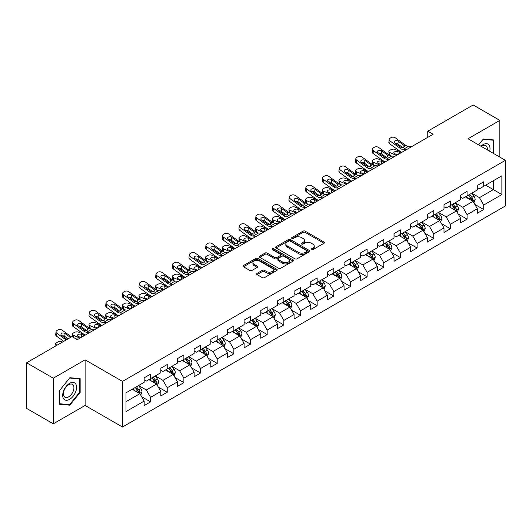 <?xml version="1.0" encoding="UTF-8"?>
<svg xmlns="http://www.w3.org/2000/svg" width="532" height="532" viewBox="0 0 532 532"><rect width="100%" height="100%" fill="white"/><g stroke="black" fill="none" stroke-linecap="round" stroke-linejoin="round"><path stroke-width="0.8" d="M311.413 249.681A1.037 0.599 0 0 0 312.876 249.681L324.015 243.25A1.483 0.858 0 0 0 324.447 242.645A1.483 0.858 0 0 0 324.015 242.04L305.149 231.147A1.483 0.858 0 0 0 303.054 231.147L291.915 237.578A1.037 0.599 0 0 0 291.616 238.004A1.037 0.599 0 0 0 291.915 238.422A1.037 0.599 0 0 0 293.385 238.422L294.828 237.591A4.741 2.74 0 0 1 301.531 237.591L303.107 238.502A4.741 2.74 0 0 1 304.497 240.437A4.741 2.74 0 0 1 303.107 242.373L301.664 243.204A1.037 0.599 0 0 0 301.358 243.629A1.037 0.599 0 0 0 301.664 244.055A1.037 0.599 0 0 0 303.134 244.055L304.57 243.224A4.741 2.74 0 0 1 311.28 243.224L312.849 244.128A4.741 2.74 0 0 1 314.239 246.063A4.741 2.74 0 0 1 312.849 247.998L311.413 248.836A1.037 0.599 0 0 0 311.107 249.255A1.037 0.599 0 0 0 311.413 249.681L311.413 248.836M257.042 273.388A1.483 0.858 0 0 0 256.604 273.993A1.483 0.858 0 0 0 257.042 274.598L262.336 277.651A1.483 0.858 0 0 0 264.431 277.651L276.8 270.515A1.483 0.858 0 0 0 277.232 269.91A1.483 0.858 0 0 0 276.8 269.305L257.934 258.412A1.483 0.858 0 0 0 255.832 258.412L243.47 265.548A1.483 0.858 0 0 0 243.031 266.153A1.483 0.858 0 0 0 243.47 266.758L249.86 270.449A1.483 0.858 0 0 0 251.955 270.449L257.249 267.397A1.483 0.858 0 0 0 257.688 266.791A1.483 0.858 0 0 0 257.249 266.186L254.077 264.357A3.963 2.288 0 0 1 252.919 262.735A3.963 2.288 0 0 1 255.367 260.62A3.963 2.288 0 0 1 259.689 261.119L272.105 268.288A3.963 2.288 0 0 1 273.268 269.91A3.963 2.288 0 0 1 270.821 272.025A3.963 2.288 0 0 1 266.499 271.526L264.431 270.329A1.483 0.858 0 0 0 262.336 270.329L257.042 273.388L257.042 274.598L262.336 271.566L262.336 270.329M85.113 359.832L53.293 378.199L26.6 362.791L26.6 408.41L53.293 423.818L85.113 405.451L122.486 427.03L122.486 381.404L85.113 359.832L85.113 405.451M499.847 157.126L499.847 120.385L468.027 138.759L505.4 160.332L122.486 381.404M499.847 120.385L473.154 104.97L427.768 131.171L427.768 137.336M26.6 362.791L71.98 336.59L77.32 339.669L433.108 134.257L427.768 131.171M294.928 258.831A1.483 0.858 0 0 0 297.029 258.831L309.391 251.696A1.483 0.858 0 0 0 309.83 251.091A1.483 0.858 0 0 0 309.391 250.486L290.525 239.593A1.483 0.858 0 0 0 288.43 239.593L276.061 246.728A1.483 0.858 0 0 0 275.629 247.333A1.483 0.858 0 0 0 276.061 247.939L294.928 258.831M272.863 249.907A1.037 0.599 0 0 1 273.913 250.053L273.913 248.816L293.099 259.895A1.483 0.858 0 0 1 293.531 260.5A1.483 0.858 0 0 1 293.099 261.106L280.73 268.241A1.483 0.858 0 0 1 278.628 268.241L259.762 257.348L259.762 256.138A1.483 0.858 0 0 0 259.33 256.743A1.483 0.858 0 0 0 259.762 257.348M259.762 256.138L265.056 253.086A1.483 0.858 0 0 1 267.157 253.086L274.805 257.501A1.483 0.858 0 0 0 276.899 257.501L280.411 255.473A1.483 0.858 0 0 0 280.849 254.868A1.483 0.858 0 0 0 280.411 254.263L272.451 249.668A1.037 0.599 0 0 1 272.145 249.242A1.037 0.599 0 0 1 272.783 248.69A1.037 0.599 0 0 1 273.913 248.816M122.486 427.03L505.4 205.957L505.4 160.332M141.658 396.726L150.569 401.873L150.569 397.371L160.824 391.452L160.824 395.954L167.228 392.257L167.228 387.755L177.482 381.836L177.482 386.338L183.886 382.641L183.886 378.139L194.14 372.22L194.14 376.723L200.544 373.025L200.544 368.523L210.792 362.605L210.792 367.107L217.202 363.403L217.202 358.907L227.45 352.989L227.45 357.484L233.861 353.787L233.861 349.285L244.108 343.366L244.108 347.868L250.519 344.171L250.519 339.669L260.766 333.75L260.766 338.252L267.177 334.555L267.177 330.053L277.425 324.134L277.425 328.636L283.835 324.939L283.835 320.437L294.083 314.518L294.083 319.02L300.487 315.316L300.487 310.821L310.741 304.903L310.741 309.398L317.145 305.701L317.145 301.198L327.399 295.28L327.399 299.782L333.803 296.085L333.803 291.583L344.058 285.664L344.058 290.166L350.462 286.469L350.462 281.967L360.716 276.048L360.716 280.55L367.12 276.853L367.12 272.351L377.374 266.432L377.374 270.934L383.778 267.23L383.778 262.735L394.026 256.816L394.026 261.312L400.436 257.614L400.436 253.112L410.684 247.2L410.684 251.696L417.095 247.998L417.095 243.496L427.342 237.578L427.342 242.08L433.753 238.383L433.753 233.881L444.001 227.962L444.001 232.464L450.411 228.767L450.411 224.265L460.659 218.346L460.659 222.848L467.069 219.144L467.069 214.649L477.317 208.73L477.317 213.232L483.721 209.528L483.721 205.033L501.876 194.552L501.876 175.806L493.337 180.74L493.337 189.618L501.876 194.552M150.569 401.873L144.165 405.57L144.165 401.075L126.011 411.555L126.011 392.809L144.165 382.328L144.165 377.833L150.569 374.129L150.569 378.631L160.824 372.713L160.824 368.211L167.228 364.513L167.228 369.015L177.482 363.097L177.482 358.595L183.886 354.897L183.886 359.399L194.14 353.481L194.14 348.979L200.544 345.281L200.544 349.783L210.792 343.865L210.792 339.363L217.202 335.665L217.202 340.161L227.45 334.242L227.45 329.747L233.861 326.043L233.861 330.545L244.108 324.626L244.108 320.124L250.519 316.427L250.519 320.929L260.766 315.011L260.766 310.508L267.177 306.811L267.177 311.313L277.425 305.395L277.425 300.893L283.835 297.195L283.835 301.697L294.083 295.779L294.083 291.277L300.487 287.579L300.487 292.075L310.741 286.156L310.741 281.661L317.145 277.957L317.145 282.459L327.399 276.54L327.399 272.038L333.803 268.341L333.803 272.843L344.058 266.924L344.058 262.422L350.462 258.725L350.462 263.227L360.716 257.308L360.716 252.806L367.12 249.109L367.12 253.611L377.374 247.693L377.374 243.191L383.778 239.493L383.778 243.988L394.026 238.07L394.026 233.575L400.436 229.871L400.436 234.373L410.684 228.454L410.684 223.959L417.095 220.255L417.095 224.757L427.342 218.838L427.342 214.336L433.753 210.639L433.753 215.141L444.001 209.222L444.001 204.72L450.411 201.023L450.411 205.525L460.659 199.606L460.659 195.104L467.069 191.407L467.069 195.902L477.317 189.984L477.317 185.488L483.721 181.784L483.721 186.286L501.876 175.806M148.86 379.615L156.548 384.057L146.3 389.976L138.613 385.534M144.165 379.868L146.3 381.098L150.569 378.631M146.3 389.976L150.569 397.371M156.548 384.057L160.824 391.452M165.519 369.999L173.206 374.442L162.958 380.36L155.271 375.918M160.824 370.245L162.958 371.482L167.228 369.015M162.958 380.36L167.228 387.755M173.206 374.442L177.482 381.836M182.177 360.383L189.864 364.826L179.617 370.744L171.929 366.302M177.482 360.63L179.617 361.866L183.886 359.399M179.617 370.744L183.886 378.139M189.864 364.826L194.14 372.22M198.835 350.768L206.522 355.203L196.275 361.122L188.587 356.686M194.14 351.014L196.275 352.244L200.544 349.783M196.275 361.122L200.544 368.523M206.522 355.203L210.792 362.605M215.493 341.152L223.181 345.587L212.933 351.506L205.239 347.07M210.792 341.398L212.933 342.628L217.202 340.161M212.933 351.506L217.202 358.907M223.181 345.587L227.45 352.989M232.152 331.536L239.839 335.971L229.591 341.89L221.897 337.448M227.45 331.782L229.591 333.012L233.861 330.545M229.591 341.89L233.861 349.285M239.839 335.971L244.108 343.366M248.81 321.913L256.497 326.355L246.243 332.274L238.555 327.832M244.108 322.159L246.243 323.396L250.519 320.929M246.243 332.274L250.519 339.669M256.497 326.355L260.766 333.75M265.468 312.297L273.155 316.74L262.901 322.658L255.214 318.216M260.766 312.543L262.901 313.78L267.177 311.313M262.901 322.658L267.177 330.053M273.155 316.74L277.425 324.134M282.126 302.681L289.814 307.117L279.559 313.035L271.872 308.6M277.425 302.927L279.559 304.158L283.835 301.697M279.559 313.035L283.835 320.437M289.814 307.117L294.083 314.518M298.785 293.065L306.472 297.501L296.218 303.42L288.53 298.984M294.083 293.312L296.218 294.542L300.487 292.075M296.218 303.42L300.487 310.821M306.472 297.501L310.741 304.903M315.436 283.45L323.13 287.885L312.876 293.804L305.188 289.368M310.741 283.696L312.876 284.926L317.145 282.459M312.876 293.804L317.145 301.198M323.13 287.885L327.399 295.28M332.094 273.827L339.782 278.269L329.534 284.188L321.847 279.746M327.399 274.073L329.534 275.31L333.803 272.843M329.534 284.188L333.803 291.583M339.782 278.269L344.058 285.664M348.753 264.211L356.44 268.653L346.192 274.572L338.505 270.13M344.058 264.457L346.192 265.694L350.462 263.227M346.192 274.572L350.462 281.967M356.44 268.653L360.716 276.048M365.411 254.595L373.098 259.031L362.851 264.949L355.163 260.514M360.716 254.841L362.851 256.072L367.12 253.611M362.851 264.949L367.12 272.351M373.098 259.031L377.374 266.432M382.069 244.979L389.757 249.415L379.509 255.333L371.821 250.898M377.374 245.225L379.509 246.456L383.778 243.988M379.509 255.333L383.778 262.735M389.757 249.415L394.026 256.816M398.727 235.363L406.415 239.799L396.167 245.718L388.473 241.282M394.026 235.61L396.167 236.84L400.436 234.373M396.167 245.718L400.436 253.112M406.415 239.799L410.684 247.2M415.386 225.741L423.073 230.183L412.825 236.102L405.131 231.659M410.684 225.987L412.825 227.224L417.095 224.757M412.825 236.102L417.095 243.496M423.073 230.183L427.342 237.578M432.044 216.125L439.731 220.567L429.477 226.486L421.79 222.043M427.342 216.371L429.477 217.608L433.753 215.141M429.477 226.486L433.753 233.881M439.731 220.567L444.001 227.962M448.702 206.509L456.389 210.945L446.135 216.863L438.448 212.428M444.001 206.755L446.135 207.985L450.411 205.525M446.135 216.863L450.411 224.265M456.389 210.945L460.659 218.346M465.36 196.893L473.048 201.329L462.793 207.247L455.106 202.812M460.659 197.139L462.793 198.37L467.069 195.902M462.793 207.247L467.069 214.649M473.048 201.329L477.317 208.73M485.643 185.176L493.337 189.618L479.452 197.631L471.764 193.196M477.317 187.523L479.452 188.754L483.721 186.286M479.452 197.631L483.721 205.033M53.293 378.199L53.293 423.818M126.011 401.687L139.896 393.673L132.202 389.238M139.896 393.673L144.165 401.075M474.81 204.381L483.721 209.528M458.152 213.997L467.069 219.144M441.493 223.62L450.411 228.767M424.835 233.235L433.753 238.383M408.177 242.851L417.095 247.998M391.519 252.467L400.436 257.614M374.861 262.083L383.778 267.23M358.202 271.706L367.12 276.853M341.544 281.322L350.462 286.469M324.892 290.938L333.803 296.085M308.234 300.553L317.145 305.701M291.576 310.169L300.487 315.316M274.918 319.792L283.835 324.939M258.259 329.408L267.177 334.555M241.601 339.024L250.519 344.171M224.943 348.64L233.861 353.787M208.285 358.255L217.202 363.403M191.626 367.878L200.544 373.025M174.968 377.494L183.886 382.641M158.31 387.11L167.228 392.257M493.603 153.522L493.603 139.936L483.295 139.012L478.594 144.857M59.544 404.273L69.845 405.191L80.152 392.377L80.152 378.638L69.845 377.713L59.544 390.535L59.544 404.273M79.614 392.064L80.152 392.377M68.754 404.566L69.845 405.191M311.825 249.827L312.849 249.235A4.741 2.74 0 0 0 314.239 247.3L314.239 246.063M304.497 240.437L304.497 241.668A4.741 2.74 0 0 1 303.107 243.609L302.076 244.201M323.995 243.264L305.149 232.384A1.483 0.858 0 0 0 303.054 232.384L292.334 238.569M309.371 251.703L290.525 240.823A1.483 0.858 0 0 0 288.43 240.823L276.081 247.952L276.061 246.728M306.771 251.51A1.037 0.599 0 0 0 307.077 251.091A1.037 0.599 0 0 0 306.771 250.665L290.213 241.102A1.037 0.599 0 0 0 288.743 241.102L287.227 241.98A4.741 2.74 0 0 0 285.837 243.915A4.741 2.74 0 0 0 287.227 245.851L298.545 252.387A4.741 2.74 0 0 0 305.255 252.387L306.771 251.51L306.771 252.747A1.037 0.599 0 0 0 307.077 252.321L307.077 251.091M285.837 243.915L285.837 245.152A4.741 2.74 0 0 0 287.227 247.087L287.227 245.851M306.771 252.747L305.255 253.624A4.741 2.74 0 0 1 298.545 253.624L287.227 247.087M259.782 257.362L265.056 254.316L265.056 253.086M280.849 254.868L280.849 256.105A1.483 0.858 0 0 1 280.411 256.71L276.899 258.738A1.483 0.858 0 0 1 274.805 258.738L267.157 254.316A1.483 0.858 0 0 0 265.056 254.316M273.913 250.053L293.079 261.112M282.745 262.083A3.963 2.288 0 0 0 287.067 262.582A3.963 2.288 0 0 0 289.514 260.467A3.963 2.288 0 0 0 288.351 258.851L283.975 256.324A1.483 0.858 0 0 0 281.88 256.324L278.369 258.346A1.483 0.858 0 0 0 277.937 258.951A1.483 0.858 0 0 0 278.369 259.556L282.745 262.083L282.745 263.32A3.963 2.288 0 0 0 287.067 263.812A3.963 2.288 0 0 0 289.514 261.697L289.514 260.467M277.937 258.951L277.937 260.188A1.483 0.858 0 0 0 278.369 260.793L278.369 259.556M282.745 263.32L278.369 260.793M273.268 269.91L273.268 271.14A3.963 2.288 0 0 1 270.821 273.255A3.963 2.288 0 0 1 266.499 272.756L264.431 271.566A1.483 0.858 0 0 0 262.336 271.566M252.919 262.735L252.919 263.972A3.963 2.288 0 0 0 254.077 265.588L254.077 264.357M257.229 267.41L254.077 265.588M276.78 270.522L257.934 259.643A1.483 0.858 0 0 0 255.832 259.643L243.49 266.771M473.892 202.792L475.162 199.593A4.003 2.308 -120 0 0 473.886 196.182L471.678 193.242M401.8 152.332L395.057 149.425A3.019 1.51 -5.9 0 0 390.807 149.745L389.737 150.357A3.019 1.51 -5.9 0 0 388.852 151.58A3.019 1.51 -5.9 0 0 389.717 152.504L390.029 155.544M467.834 198.323L466.338 196.328M396.46 155.417L389.717 152.504M472.429 200.976L473.001 199.759A4.003 2.308 -120 0 0 471.851 197.359L469.65 194.413M468.645 194.991L471.093 198.256A2.042 1.177 60 0 1 471.465 198.875L473.001 199.759M400.842 152.89L397.909 151.627A2.414 1.21 174.1 0 0 394.505 151.879A2.414 1.21 174.1 0 0 393.8 152.857A2.414 1.21 174.1 0 0 394.491 153.595L397.424 154.859M389.264 155.105A3.019 1.51 174.1 0 1 389.185 154.832L388.852 151.58M397.69 154.706A2.414 1.21 -5.9 0 0 396.899 154.632M468.366 195.151L470.574 198.097A4.003 2.308 60 0 1 471.718 200.504M406.222 149.778L403.037 149.505A7.548 4.362 60 0 1 400.277 148.362L390.056 140.967L389.717 143.826A3.019 1.948 -173.3 0 1 388.852 142.244L389.191 139.377A3.019 1.948 6.7 0 0 390.056 140.967M401.82 152.325A11.325 6.537 60 0 1 399.944 151.221L389.717 143.826M411.562 146.699L408.377 146.426A7.548 4.362 60 0 1 405.617 145.276L395.396 137.881A3.019 1.948 6.7 0 0 391.14 137.582L390.069 138.2A3.019 1.948 6.7 0 0 389.191 139.377M403.954 147.351L403.868 145.263L404.466 145.941L403.881 147.397L401.427 147.697L394.83 143.168A2.414 1.556 -173.3 0 1 394.139 141.898A2.414 1.556 -173.3 0 1 394.844 140.953A2.414 1.556 -173.3 0 1 398.249 141.193L397.909 144.059L402.983 147.73M397.909 144.059A2.414 1.556 6.7 0 0 395.329 143.527M403.868 145.263L398.249 141.193M405.617 145.276L404.466 145.941L404.586 146.373M492.406 139.823L493.064 140.209L493.064 153.216M478.62 144.87L483.083 139.317L493.064 140.209M489.693 151.268A9.815 5.666 120 0 0 487.99 144.125A9.815 5.666 120 0 0 480.961 146.227M487.312 149.891A7.435 4.289 120 0 0 485.822 145.628A7.435 4.289 120 0 0 481.387 146.473M69.632 399.346A9.815 5.666 120 0 0 76.575 387.323A9.815 5.666 120 0 0 69.632 383.319A9.815 5.666 120 0 0 62.69 395.336A9.815 5.666 120 0 0 69.632 399.346M68.661 396.839A7.435 4.289 120 0 0 73.516 390.288A7.435 4.289 120 0 0 72.372 384.337A7.435 4.289 120 0 0 68.661 384.703A7.435 4.289 120 0 0 63.807 391.253A7.435 4.289 120 0 0 64.944 397.204A7.435 4.289 120 0 0 68.661 396.839M59.651 390.441L69.632 378.019L79.614 378.91L79.614 392.224L69.632 404.646L59.651 403.755L59.631 390.428M78.955 378.531L79.614 378.91M457.234 212.408L458.504 209.209A4.003 2.308 -120 0 0 457.227 205.804L455.02 202.858M385.141 161.947L378.398 159.041A3.019 1.51 -5.9 0 0 374.149 159.361L373.078 159.979A3.019 1.51 -5.9 0 0 372.194 161.203A3.019 1.51 -5.9 0 0 373.065 162.12L373.378 165.159M451.176 207.939L449.68 205.944M379.801 165.033L373.065 162.12M455.771 210.592L456.343 209.382A4.003 2.308 -120 0 0 455.199 206.975L452.991 204.029M451.987 204.607L454.434 207.872A2.042 1.177 60 0 1 454.807 208.491L456.343 209.382M384.184 162.506L381.251 161.243A2.414 1.21 174.1 0 0 377.853 161.495A2.414 1.21 174.1 0 0 377.141 162.473A2.414 1.21 174.1 0 0 377.84 163.211L380.766 164.474M372.606 164.72A3.019 1.51 174.1 0 1 372.526 164.448L372.194 161.203M381.032 164.322A2.414 1.21 -5.9 0 0 380.24 164.248M451.708 204.773L453.916 207.713A4.003 2.308 60 0 1 455.06 210.12M440.576 222.024L441.846 218.825A4.003 2.308 -120 0 0 440.569 215.42L438.361 212.474M368.483 171.57L361.74 168.657A3.019 1.51 -5.9 0 0 357.491 168.977L356.42 169.595A3.019 1.51 -5.9 0 0 355.536 170.819A3.019 1.51 -5.9 0 0 356.407 171.743L356.719 174.775M434.524 217.555L433.021 215.56M363.143 174.649L356.407 171.743M439.113 220.208L439.685 218.998A4.003 2.308 -120 0 0 438.541 216.59L436.333 213.651M435.329 214.23L437.776 217.488A2.042 1.177 60 0 1 438.149 218.107L439.685 218.998M367.526 172.122L364.593 170.858A2.414 1.21 174.1 0 0 361.195 171.111A2.414 1.21 174.1 0 0 360.483 172.095A2.414 1.21 174.1 0 0 361.181 172.833L364.107 174.097M355.948 174.336A3.019 1.51 174.1 0 1 355.868 174.07L355.536 170.819M364.373 173.944A2.414 1.21 -5.9 0 0 363.582 173.871M435.056 214.389L437.257 217.329A4.003 2.308 60 0 1 438.401 219.736M389.564 159.4L386.385 159.128A7.548 4.362 60 0 1 383.619 157.977L373.398 150.583L373.065 153.449A3.019 1.948 -173.3 0 1 372.201 151.859L372.533 149A3.019 1.948 6.7 0 0 373.398 150.583M385.161 161.941A11.325 6.537 60 0 1 383.286 160.844L373.065 153.449M394.904 156.315L391.718 156.042A7.548 4.362 60 0 1 388.959 154.892L378.737 147.497A3.019 1.948 6.7 0 0 374.481 147.198L373.411 147.816A3.019 1.948 6.7 0 0 372.533 149M387.296 156.967L387.21 154.879L387.808 155.557L387.223 157.013L384.769 157.312L378.172 152.784A2.414 1.556 -173.3 0 1 377.481 151.52A2.414 1.556 -173.3 0 1 378.186 150.569A2.414 1.556 -173.3 0 1 381.59 150.809L381.251 153.675L386.325 157.346M381.251 153.675A2.414 1.556 6.7 0 0 378.671 153.143M387.21 154.879L381.59 150.809M388.959 154.892L387.808 155.557L387.928 155.996M372.905 169.016L369.727 168.744A7.548 4.362 60 0 1 366.967 167.593L356.739 160.199L356.407 163.065A3.019 1.948 -173.3 0 1 355.542 161.482L355.875 158.616A3.019 1.948 6.7 0 0 356.739 160.199M368.503 171.557A11.325 6.537 60 0 1 366.628 170.459L356.407 163.065M378.245 165.931L375.067 165.658A7.548 4.362 60 0 1 372.3 164.508L362.079 157.113A3.019 1.948 6.7 0 0 357.823 156.814L356.753 157.432A3.019 1.948 6.7 0 0 355.875 158.616M370.638 166.583L370.551 164.494L371.15 165.173L370.565 166.629L368.111 166.928L361.514 162.4A2.414 1.556 -173.3 0 1 360.822 161.136A2.414 1.556 -173.3 0 1 361.527 160.192A2.414 1.556 -173.3 0 1 364.932 160.431L364.593 163.291L369.667 166.962M364.593 163.291A2.414 1.556 6.7 0 0 362.013 162.765M370.551 164.494L364.932 160.431M372.3 164.508L371.15 165.173L371.269 165.612M423.918 231.646L425.188 228.441A4.003 2.308 -120 0 0 423.911 225.036L421.703 222.097M351.825 181.186L345.088 178.273A3.019 1.51 -5.9 0 0 340.832 178.592L339.762 179.211A3.019 1.51 -5.9 0 0 338.877 180.434A3.019 1.51 -5.9 0 0 339.748 181.359L340.061 184.398M417.866 227.177L416.37 225.176M346.492 184.265L339.748 181.359M422.455 229.824L423.026 228.614A4.003 2.308 -120 0 0 421.883 226.206L419.675 223.267M418.677 223.846L421.118 227.111A2.042 1.177 60 0 1 421.49 227.729L423.026 228.614M350.867 181.738L347.941 180.474A2.414 1.21 174.1 0 0 344.537 180.734A2.414 1.21 174.1 0 0 343.825 181.711A2.414 1.21 174.1 0 0 344.523 182.449L347.449 183.713M339.29 183.952A3.019 1.51 174.1 0 1 339.21 183.686L338.877 180.434M347.715 183.56A2.414 1.21 -5.9 0 0 346.924 183.487M418.398 224.005L420.599 226.945A4.003 2.308 60 0 1 421.743 229.352M407.259 241.262L408.529 238.063A4.003 2.308 -120 0 0 407.253 234.652L405.045 231.713M335.173 190.802L328.43 187.896A3.019 1.51 -5.9 0 0 324.174 188.208L323.104 188.827A3.019 1.51 -5.9 0 0 322.219 190.05A3.019 1.51 -5.9 0 0 323.09 190.975L323.403 194.014M401.208 236.793L399.712 234.792M329.833 193.881L323.09 190.975M405.796 239.44L406.368 238.23A4.003 2.308 -120 0 0 405.224 235.822L403.017 232.883M402.019 233.462L404.46 236.727A2.042 1.177 60 0 1 404.832 237.345L406.368 238.23M334.209 191.354L331.283 190.09A2.414 1.21 174.1 0 0 327.878 190.35A2.414 1.21 174.1 0 0 327.167 191.327A2.414 1.21 174.1 0 0 327.865 192.065L330.791 193.329M322.631 193.568A3.019 1.51 174.1 0 1 322.552 193.302L322.219 190.05M331.057 193.176A2.414 1.21 -5.9 0 0 330.266 193.103M401.74 233.621L403.941 236.567A4.003 2.308 60 0 1 405.085 238.974M390.601 250.878L391.871 247.679A4.003 2.308 -120 0 0 390.594 244.268L388.393 241.328M318.515 200.418L311.772 197.512A3.019 1.51 -5.9 0 0 307.516 197.831L306.445 198.443A3.019 1.51 -5.9 0 0 305.561 199.666A3.019 1.51 -5.9 0 0 306.432 200.591L306.745 203.63M384.55 246.409L383.053 244.407M313.175 203.503L306.432 200.591M389.138 249.056L389.71 247.846A4.003 2.308 -120 0 0 388.566 245.445L386.358 242.499M385.361 243.077L387.801 246.343A2.042 1.177 60 0 1 388.174 246.961L389.71 247.846M317.551 200.976L314.625 199.713A2.414 1.21 174.1 0 0 311.22 199.965A2.414 1.21 174.1 0 0 310.508 200.943A2.414 1.21 174.1 0 0 311.207 201.681L314.133 202.945M305.973 203.191A3.019 1.51 174.1 0 1 305.9 202.918L305.561 199.666M314.399 202.792A2.414 1.21 -5.9 0 0 313.607 202.719M385.082 243.237L387.283 246.183A4.003 2.308 60 0 1 388.427 248.59M356.247 178.632L353.068 178.36A7.548 4.362 60 0 1 350.309 177.209L340.081 169.814L339.748 172.681A3.019 1.948 -173.3 0 1 338.884 171.098L339.217 168.232A3.019 1.948 6.7 0 0 340.081 169.814M351.845 181.173A11.325 6.537 60 0 1 349.97 180.075L339.748 172.681M361.587 175.547L358.408 175.281A7.548 4.362 60 0 1 355.642 174.13L345.421 166.735A3.019 1.948 6.7 0 0 341.165 166.436L340.101 167.048A3.019 1.948 6.7 0 0 339.217 168.232M353.986 176.198L353.9 174.11L354.492 174.789L353.906 176.245L351.459 176.544L344.856 172.016A2.414 1.556 -173.3 0 1 344.164 170.752A2.414 1.556 -173.3 0 1 344.869 169.808A2.414 1.556 -173.3 0 1 348.274 170.047L347.941 172.913L353.015 176.577M347.941 172.913A2.414 1.556 6.7 0 0 345.354 172.381M353.9 174.11L348.274 170.047M355.642 174.13L354.492 174.789L354.611 175.228M339.589 188.248L336.41 187.976A7.548 4.362 60 0 1 333.65 186.825L323.423 179.43L323.09 182.296A3.019 1.948 -173.3 0 1 322.226 180.714L322.558 177.848A3.019 1.948 6.7 0 0 323.423 179.43M335.187 190.795A11.325 6.537 60 0 1 333.311 189.691L323.09 182.296M344.929 185.169L341.75 184.897A7.548 4.362 60 0 1 338.99 183.746L328.763 176.351A3.019 1.948 6.7 0 0 324.507 176.052L323.443 176.664A3.019 1.948 6.7 0 0 322.558 177.848M337.328 185.814L337.241 183.733L337.84 184.411L337.248 185.868L334.801 186.16L328.197 181.638A2.414 1.556 -173.3 0 1 327.506 180.368A2.414 1.556 -173.3 0 1 328.211 179.424A2.414 1.556 -173.3 0 1 331.616 179.663L331.283 182.529L336.357 186.2M331.283 182.529A2.414 1.556 6.7 0 0 328.696 181.997M337.241 183.733L331.616 179.663M338.99 183.746L337.84 184.411L337.953 184.843M322.931 197.864L319.752 197.591A7.548 4.362 60 0 1 316.992 196.448L306.764 189.046L306.432 191.912A3.019 1.948 -173.3 0 1 305.567 190.33L305.9 187.463A3.019 1.948 6.7 0 0 306.764 189.046M318.528 200.411A11.325 6.537 60 0 1 316.653 199.307L306.432 191.912M328.271 194.785L325.092 194.513A7.548 4.362 60 0 1 322.332 193.362L312.104 185.967A3.019 1.948 6.7 0 0 307.848 185.668L306.784 186.286A3.019 1.948 6.7 0 0 305.9 187.463M320.67 195.437L320.583 193.349L321.182 194.027L320.59 195.483L318.143 195.783L311.539 191.254A2.414 1.556 -173.3 0 1 310.848 189.984A2.414 1.556 -173.3 0 1 311.553 189.04A2.414 1.556 -173.3 0 1 314.957 189.279L314.625 192.145L319.699 195.816M314.625 192.145A2.414 1.556 6.7 0 0 312.038 191.613M320.583 193.349L314.957 189.279M322.332 193.362L321.182 194.027L321.295 194.459M306.272 207.487L303.094 207.214A7.548 4.362 60 0 1 300.334 206.064L290.106 198.669L289.774 201.528A3.019 1.948 -173.3 0 1 288.909 199.946L289.242 197.086A3.019 1.948 6.7 0 0 290.106 198.669M301.87 210.027A11.325 6.537 60 0 1 300.001 208.93L289.774 201.528M311.612 204.401L308.434 204.128A7.548 4.362 60 0 1 305.674 202.978L295.446 195.583A3.019 1.948 6.7 0 0 291.19 195.284L290.126 195.902A3.019 1.948 6.7 0 0 289.242 197.086M304.011 205.053L303.925 202.965L304.523 203.643L303.932 205.099L301.484 205.399L294.881 200.87A2.414 1.556 -173.3 0 1 294.189 199.606A2.414 1.556 -173.3 0 1 294.894 198.655A2.414 1.556 -173.3 0 1 298.299 198.895L297.967 201.761L303.041 205.432M297.967 201.761A2.414 1.556 6.7 0 0 295.38 201.229M303.925 202.965L298.299 198.895M305.674 202.978L304.523 203.643L304.637 204.082M289.621 217.103L286.435 216.83A7.548 4.362 60 0 1 283.676 215.679L273.448 208.285L273.115 211.151A3.019 1.948 -173.3 0 1 272.251 209.568L272.584 206.702A3.019 1.948 6.7 0 0 273.448 208.285M285.212 219.643A11.325 6.537 60 0 1 283.343 218.546L273.115 211.151M294.954 214.017L291.775 213.744A7.548 4.362 60 0 1 289.016 212.594L278.788 205.199A3.019 1.948 6.7 0 0 274.539 204.9L273.468 205.518A3.019 1.948 6.7 0 0 272.584 206.702M287.353 214.669L287.267 212.581L287.865 213.259L287.273 214.715L284.826 215.014L278.223 210.486A2.414 1.556 -173.3 0 1 277.531 209.222A2.414 1.556 -173.3 0 1 278.236 208.278A2.414 1.556 -173.3 0 1 281.641 208.517L281.308 211.377L286.382 215.048M281.308 211.377A2.414 1.556 6.7 0 0 278.728 210.852M287.267 212.581L281.641 208.517M289.016 212.594L287.865 213.259L287.978 213.698M272.963 226.718L269.777 226.446A7.548 4.362 60 0 1 267.017 225.295L256.79 217.901L256.457 220.767A3.019 1.948 -173.3 0 1 255.593 219.184L255.932 216.318A3.019 1.948 6.7 0 0 256.79 217.901M268.554 229.259A11.325 6.537 60 0 1 266.685 228.162L256.457 220.767M278.296 223.633L275.117 223.36A7.548 4.362 60 0 1 272.357 222.216L262.13 214.822A3.019 1.948 6.7 0 0 257.88 214.522L256.81 215.134A3.019 1.948 6.7 0 0 255.932 216.318M270.695 224.285L270.608 222.196L271.207 222.875L270.615 224.331L268.168 224.63L261.571 220.102A2.414 1.556 -173.3 0 1 260.88 218.838A2.414 1.556 -173.3 0 1 261.584 217.894A2.414 1.556 -173.3 0 1 264.983 218.133L264.65 220.999L269.724 224.664M264.65 220.999A2.414 1.556 6.7 0 0 262.07 220.467M270.608 222.196L264.983 218.133M272.357 222.216L271.207 222.875L271.32 223.314M256.304 236.334L253.119 236.062A7.548 4.362 60 0 1 250.359 234.911L240.138 227.516L239.799 230.383A3.019 1.948 -173.3 0 1 238.935 228.8L239.274 225.934A3.019 1.948 6.7 0 0 240.138 227.516M251.902 238.875A11.325 6.537 60 0 1 250.027 237.777L239.799 230.383M261.644 233.255L258.459 232.983A7.548 4.362 60 0 1 255.699 231.832L245.471 224.438A3.019 1.948 6.7 0 0 241.222 224.138L240.151 224.75A3.019 1.948 6.7 0 0 239.274 225.934M254.037 233.9L253.95 231.819L254.549 232.497L253.957 233.947L251.51 234.246L244.913 229.724A2.414 1.556 -173.3 0 1 244.221 228.454A2.414 1.556 -173.3 0 1 244.926 227.51A2.414 1.556 -173.3 0 1 248.324 227.749L247.992 230.615L253.066 234.286M247.992 230.615A2.414 1.556 6.7 0 0 245.412 230.083M253.95 231.819L248.324 227.749M255.699 231.832L254.549 232.497L254.668 232.93M239.646 245.95L236.461 245.678A7.548 4.362 60 0 1 233.701 244.527L223.48 237.132L223.141 239.999A3.019 1.948 -173.3 0 1 222.276 238.416L222.615 235.55A3.019 1.948 6.7 0 0 223.48 237.132M235.244 248.497A11.325 6.537 60 0 1 233.368 247.393L223.141 239.999M244.986 242.871L241.801 242.599A7.548 4.362 60 0 1 239.041 241.448L228.82 234.053A3.019 1.948 6.7 0 0 224.564 233.754L223.493 234.373A3.019 1.948 6.7 0 0 222.615 235.55M237.378 243.523L237.292 241.435L237.89 242.113L237.305 243.57L234.851 243.869L228.255 239.34A2.414 1.556 -173.3 0 1 227.563 238.07A2.414 1.556 -173.3 0 1 228.268 237.126A2.414 1.556 -173.3 0 1 231.673 237.365L231.334 240.231L236.407 243.902M231.334 240.231A2.414 1.556 6.7 0 0 228.753 239.699M237.292 241.435L231.673 237.365M239.041 241.448L237.89 242.113L238.01 242.545M222.988 255.573L219.809 255.3A7.548 4.362 60 0 1 217.043 254.15L206.822 246.755L206.483 249.614A3.019 1.948 -173.3 0 1 205.625 248.032L205.957 245.172A3.019 1.948 6.7 0 0 206.822 246.755M218.585 258.113A11.325 6.537 60 0 1 216.71 257.016L206.483 249.614M228.328 252.487L225.142 252.215A7.548 4.362 60 0 1 222.383 251.064L212.162 243.669A3.019 1.948 6.7 0 0 207.906 243.37L206.835 243.988A3.019 1.948 6.7 0 0 205.957 245.172M220.72 253.139L220.634 251.051L221.232 251.729L220.647 253.185L218.193 253.485L211.596 248.956A2.414 1.556 -173.3 0 1 210.905 247.693A2.414 1.556 -173.3 0 1 211.61 246.742A2.414 1.556 -173.3 0 1 215.014 246.981L214.675 249.847L219.749 253.518M214.675 249.847A2.414 1.556 6.7 0 0 212.095 249.315M220.634 251.051L215.014 246.981M222.383 251.064L221.232 251.729L221.352 252.168M206.33 265.189L203.151 264.916A7.548 4.362 60 0 1 200.384 263.766L190.163 256.371L189.831 259.237A3.019 1.948 -173.3 0 1 188.966 257.654L189.299 254.788A3.019 1.948 6.7 0 0 190.163 256.371M201.927 267.729A11.325 6.537 60 0 1 200.052 266.632L189.831 259.237M211.67 262.103L208.484 261.83A7.548 4.362 60 0 1 205.724 260.68L195.503 253.285A3.019 1.948 6.7 0 0 191.247 252.986L190.177 253.604A3.019 1.948 6.7 0 0 189.299 254.788M204.062 262.755L203.975 260.667L204.574 261.345L203.989 262.801L201.535 263.101L194.938 258.572A2.414 1.556 -173.3 0 1 194.247 257.308A2.414 1.556 -173.3 0 1 194.951 256.364A2.414 1.556 -173.3 0 1 198.356 256.604L198.017 259.463L203.091 263.134M198.017 259.463A2.414 1.556 6.7 0 0 195.437 258.938M203.975 260.667L198.356 256.604M205.724 260.68L204.574 261.345L204.694 261.784M189.671 274.805L186.493 274.532A7.548 4.362 60 0 1 183.733 273.382L173.505 265.987L173.173 268.853A3.019 1.948 -173.3 0 1 172.308 267.27L172.641 264.404A3.019 1.948 6.7 0 0 173.505 265.987M185.269 277.345A11.325 6.537 60 0 1 183.394 276.248L173.173 268.853M195.011 271.719L191.833 271.446A7.548 4.362 60 0 1 189.066 270.303L178.845 262.908A3.019 1.948 6.7 0 0 174.589 262.602L173.518 263.22A3.019 1.948 6.7 0 0 172.641 264.404M187.404 272.371L187.324 270.283L187.916 270.961L187.331 272.417L184.877 272.717L178.28 268.188A2.414 1.556 -173.3 0 1 177.588 266.924A2.414 1.556 -173.3 0 1 178.293 265.98A2.414 1.556 -173.3 0 1 181.698 266.219L181.359 269.086L186.433 272.75M181.359 269.086A2.414 1.556 6.7 0 0 178.779 268.554M187.324 270.283L181.698 266.219M189.066 270.303L187.916 270.961L188.035 271.4M173.013 284.421L169.834 284.148A7.548 4.362 60 0 1 167.075 282.997L156.847 275.603L156.514 278.469A3.019 1.948 -173.3 0 1 155.65 276.886L155.982 274.02A3.019 1.948 6.7 0 0 156.847 275.603M168.611 286.961A11.325 6.537 60 0 1 166.735 285.864L156.514 278.469M178.353 281.342L175.174 281.069A7.548 4.362 60 0 1 172.408 279.918L162.187 272.524A3.019 1.948 6.7 0 0 157.931 272.224L156.867 272.836A3.019 1.948 6.7 0 0 155.982 274.02M170.752 281.987L170.666 279.905L171.264 280.583L170.672 282.033L168.225 282.332L161.622 277.81A2.414 1.556 -173.3 0 1 160.93 276.54A2.414 1.556 -173.3 0 1 161.635 275.596A2.414 1.556 -173.3 0 1 165.04 275.835L164.707 278.702L169.781 282.372M164.707 278.702A2.414 1.556 6.7 0 0 162.12 278.17M170.666 279.905L165.04 275.835M172.408 279.918L171.264 280.583L171.377 281.016M156.355 294.036L153.176 293.764A7.548 4.362 60 0 1 150.416 292.613L140.189 285.219L139.856 288.085A3.019 1.948 -173.3 0 1 138.992 286.502L139.324 283.636A3.019 1.948 6.7 0 0 140.189 285.219M146.599 299.676L139.856 296.763A3.019 1.51 -5.9 0 1 138.985 295.839A3.019 1.51 -5.9 0 1 139.869 294.615L140.94 294.003A3.019 1.51 -5.9 0 1 145.196 293.684L151.939 296.59A11.325 6.537 60 0 1 150.077 295.479L139.856 288.085M161.695 290.957L158.516 290.685A7.548 4.362 60 0 1 155.756 289.534L145.529 282.14A3.019 1.948 6.7 0 0 141.273 281.84L140.209 282.459A3.019 1.948 6.7 0 0 139.324 283.636M154.094 291.609L154.007 289.521L154.606 290.199L154.014 291.656L151.567 291.955L144.963 287.426A2.414 1.556 -173.3 0 1 144.272 286.156A2.414 1.556 -173.3 0 1 144.977 285.212A2.414 1.556 -173.3 0 1 148.381 285.451L148.049 288.317L153.123 291.988M148.049 288.317A2.414 1.556 6.7 0 0 145.462 287.785M154.007 289.521L148.381 285.451M155.756 289.534L154.606 290.199L154.719 290.632M139.697 303.659L136.518 303.386A7.548 4.362 60 0 1 133.758 302.236L123.53 294.841L123.198 297.701A3.019 1.948 -173.3 0 1 122.333 296.118L122.666 293.258A3.019 1.948 6.7 0 0 123.53 294.841M129.941 309.292L123.198 306.379A3.019 1.51 -5.9 0 1 122.327 305.454A3.019 1.51 -5.9 0 1 123.211 304.238L124.282 303.619A3.019 1.51 -5.9 0 1 128.538 303.3L135.281 306.206A11.325 6.537 60 0 1 133.419 305.095L123.198 297.701M145.037 300.573L141.858 300.301A7.548 4.362 60 0 1 139.098 299.15L128.87 291.755A3.019 1.948 6.7 0 0 124.614 291.456L123.55 292.075A3.019 1.948 6.7 0 0 122.666 293.258M137.436 301.225L137.349 299.137L137.948 299.815L137.356 301.272L134.909 301.571L128.305 297.042A2.414 1.556 -173.3 0 1 127.614 295.772A2.414 1.556 -173.3 0 1 128.318 294.828A2.414 1.556 -173.3 0 1 131.723 295.067L131.391 297.933L136.465 301.604M131.391 297.933A2.414 1.556 6.7 0 0 128.804 297.401M137.349 299.137L131.723 295.067M139.098 299.15L137.948 299.815L138.061 300.248M123.038 313.275L119.86 313.002A7.548 4.362 60 0 1 117.1 311.852L106.872 304.457L106.54 307.323A3.019 1.948 -173.3 0 1 105.675 305.74L106.008 302.874A3.019 1.948 6.7 0 0 106.872 304.457M113.283 318.907L106.54 316.001A3.019 1.51 -5.9 0 1 105.669 315.077A3.019 1.51 -5.9 0 1 106.56 313.853L107.624 313.235A3.019 1.51 -5.9 0 1 111.88 312.916L118.623 315.822A11.325 6.537 60 0 1 116.767 314.718L106.54 307.323M128.378 310.189L125.2 309.917A7.548 4.362 60 0 1 122.44 308.766L112.212 301.371A3.019 1.948 6.7 0 0 107.956 301.072L106.892 301.691A3.019 1.948 6.7 0 0 106.008 302.874M120.777 310.841L120.691 308.753L121.289 309.431L120.698 310.887L118.25 311.187L111.647 306.658A2.414 1.556 -173.3 0 1 110.955 305.395A2.414 1.556 -173.3 0 1 111.66 304.444A2.414 1.556 -173.3 0 1 115.065 304.69L114.732 307.549L119.806 311.22M114.732 307.549A2.414 1.556 6.7 0 0 112.146 307.017M120.691 308.753L115.065 304.69M122.44 308.766L121.289 309.431L121.402 309.87M106.387 322.891L103.201 322.618A7.548 4.362 60 0 1 100.442 321.468L90.214 314.073L89.881 316.939A3.019 1.948 -173.3 0 1 89.017 315.356L89.349 312.49A3.019 1.948 6.7 0 0 90.214 314.073M101.978 325.431A11.325 6.537 60 0 1 100.109 324.334L89.881 316.939M111.72 319.805L108.541 319.533A7.548 4.362 60 0 1 105.782 318.389L95.554 310.987A3.019 1.948 6.7 0 0 91.305 310.688L90.234 311.306A3.019 1.948 6.7 0 0 89.349 312.49M104.119 320.457L104.033 318.369L104.631 319.047L104.039 320.503L101.592 320.803L94.989 316.274A2.414 1.556 -173.3 0 1 94.297 315.011A2.414 1.556 -173.3 0 1 95.002 314.066A2.414 1.556 -173.3 0 1 98.407 314.306L98.074 317.172L103.148 320.836M98.074 317.172A2.414 1.556 6.7 0 0 95.494 316.64M104.033 318.369L98.407 314.306M105.782 318.389L104.631 319.047L104.744 319.486M89.728 332.507L86.543 332.234A7.548 4.362 60 0 1 83.783 331.084L73.562 323.689L73.223 326.555A3.019 1.948 -173.3 0 1 72.359 324.972L72.698 322.106A3.019 1.948 6.7 0 0 73.562 323.689M79.966 338.139L73.223 335.233A3.019 1.51 -5.9 0 1 72.359 334.309A3.019 1.51 -5.9 0 1 73.243 333.085L74.307 332.467A3.019 1.51 -5.9 0 1 78.563 332.148L85.306 335.06A11.325 6.537 60 0 1 83.451 333.95L73.223 326.555M95.062 329.428L91.883 329.155A7.548 4.362 60 0 1 89.123 328.005L78.896 320.61A3.019 1.948 6.7 0 0 74.646 320.311L73.576 320.922A3.019 1.948 6.7 0 0 72.698 322.106M87.461 330.073L87.374 327.991L87.973 328.67L87.381 330.119L84.934 330.419L78.337 325.897A2.414 1.556 -173.3 0 1 77.645 324.626A2.414 1.556 -173.3 0 1 78.35 323.682A2.414 1.556 -173.3 0 1 81.748 323.922L81.416 326.788L86.49 330.458M81.416 326.788A2.414 1.556 6.7 0 0 78.836 326.256M87.374 327.991L81.748 323.922M89.123 328.005L87.973 328.67L88.093 329.102M373.943 260.494L375.213 257.295A4.003 2.308 -120 0 0 373.936 253.89L371.735 250.944M301.857 210.034L295.114 207.128A3.019 1.51 -5.9 0 0 290.858 207.447L289.794 208.065A3.019 1.51 -5.9 0 0 288.903 209.289A3.019 1.51 -5.9 0 0 289.774 210.207L290.086 213.246M367.891 256.025L366.395 254.03M296.517 213.119L289.774 210.207M372.48 258.678L373.052 257.468A4.003 2.308 -120 0 0 371.908 255.061L369.707 252.115M368.703 252.693L371.15 255.958A2.042 1.177 60 0 1 371.516 256.577L373.052 257.468M300.893 210.592L297.967 209.329A2.414 1.21 174.1 0 0 294.562 209.581A2.414 1.21 174.1 0 0 293.85 210.559A2.414 1.21 174.1 0 0 294.548 211.297L297.474 212.561M289.315 212.807A3.019 1.51 174.1 0 1 289.242 212.534L288.903 209.289M297.74 212.408A2.414 1.21 -5.9 0 0 296.949 212.335M368.423 252.86L370.624 255.799A4.003 2.308 60 0 1 371.775 258.206M357.285 270.11L358.555 266.911A4.003 2.308 -120 0 0 357.278 263.506L355.077 260.56M285.199 219.656L278.455 216.743A3.019 1.51 -5.9 0 0 274.199 217.063L273.135 217.681A3.019 1.51 -5.9 0 0 272.244 218.905A3.019 1.51 -5.9 0 0 273.115 219.829L273.428 222.861M351.233 265.641L349.737 263.646M279.859 222.735L273.115 219.829M355.822 268.294L356.393 267.084A4.003 2.308 -120 0 0 355.25 264.677L353.048 261.731M352.044 262.316L354.492 265.574A2.042 1.177 60 0 1 354.857 266.193L356.393 267.084M284.234 220.208L281.308 218.945A2.414 1.21 174.1 0 0 277.904 219.197A2.414 1.21 174.1 0 0 277.199 220.182A2.414 1.21 174.1 0 0 277.89 220.92L280.816 222.183M272.663 222.423A3.019 1.51 174.1 0 1 272.584 222.157L272.244 218.905M281.082 222.03A2.414 1.21 -5.9 0 0 280.298 221.957M351.765 262.476L353.966 265.415A4.003 2.308 60 0 1 355.117 267.822M340.626 279.732L341.896 276.527A4.003 2.308 -120 0 0 340.62 273.122L338.418 270.183M268.54 229.272L261.797 226.359A3.019 1.51 -5.9 0 0 257.541 226.679L256.477 227.297A3.019 1.51 -5.9 0 0 255.593 228.521A3.019 1.51 -5.9 0 0 256.457 229.445L256.77 232.477M334.575 275.263L333.079 273.262M263.2 232.351L256.457 229.445M339.163 277.91L339.735 276.7A4.003 2.308 -120 0 0 338.591 274.293L336.39 271.353M335.386 271.932L337.833 275.197A2.042 1.177 60 0 1 338.199 275.815L339.735 276.7M267.576 229.824L264.65 228.56A2.414 1.21 174.1 0 0 261.245 228.82A2.414 1.21 174.1 0 0 260.54 229.797A2.414 1.21 174.1 0 0 261.232 230.536L264.165 231.799M256.005 232.038A3.019 1.51 174.1 0 1 255.925 231.772L255.593 228.521M264.424 231.646A2.414 1.21 -5.9 0 0 263.639 231.573M335.107 272.091L337.315 275.031A4.003 2.308 60 0 1 338.458 277.438M323.968 289.348L325.238 286.15A4.003 2.308 -120 0 0 323.961 282.738L321.76 279.799M251.882 238.888L245.139 235.975A3.019 1.51 -5.9 0 0 240.883 236.294L239.819 236.913A3.019 1.51 -5.9 0 0 238.935 238.137A3.019 1.51 -5.9 0 0 239.799 239.061L240.112 242.1M317.917 284.879L316.42 282.878M246.542 241.967L239.799 239.061M322.505 287.526L323.084 286.316A4.003 2.308 -120 0 0 321.933 283.908L319.732 280.969M318.728 281.548L321.175 284.813A2.042 1.177 60 0 1 321.541 285.431L323.084 286.316M250.918 239.44L247.992 238.176A2.414 1.21 174.1 0 0 244.587 238.436A2.414 1.21 174.1 0 0 243.882 239.413A2.414 1.21 174.1 0 0 244.574 240.151L247.506 241.415M239.347 241.654A3.019 1.51 174.1 0 1 239.267 241.388L238.935 238.137M247.772 241.262A2.414 1.21 -5.9 0 0 246.981 241.189M318.449 281.707L320.656 284.653A4.003 2.308 60 0 1 321.8 287.054M307.31 298.964L308.58 295.765A4.003 2.308 -120 0 0 307.303 292.354L305.102 289.415M235.224 248.504L228.481 245.598A3.019 1.51 -5.9 0 0 224.225 245.917L223.161 246.529A3.019 1.51 -5.9 0 0 222.276 247.752A3.019 1.51 -5.9 0 0 223.141 248.677L223.453 251.716M301.258 294.495L299.762 292.494M229.884 251.589L223.141 248.677M305.853 297.142L306.425 295.932A4.003 2.308 -120 0 0 305.275 293.524L303.074 290.585M302.07 291.164L304.517 294.429A2.042 1.177 60 0 1 304.889 295.047L306.425 295.932M234.266 249.062L231.334 247.799A2.414 1.21 174.1 0 0 227.929 248.052A2.414 1.21 174.1 0 0 227.224 249.029A2.414 1.21 174.1 0 0 227.915 249.767L230.848 251.031M222.689 251.277A3.019 1.51 174.1 0 1 222.609 251.004L222.276 247.752M231.114 250.878A2.414 1.21 -5.9 0 0 230.323 250.805M301.79 291.323L303.998 294.269A4.003 2.308 60 0 1 305.142 296.676M290.658 308.58L291.928 305.381A4.003 2.308 -120 0 0 290.652 301.977L288.444 299.031M218.566 258.12L211.822 255.214A3.019 1.51 -5.9 0 0 207.573 255.533L206.502 256.151A3.019 1.51 -5.9 0 0 205.618 257.368A3.019 1.51 -5.9 0 0 206.483 258.293L206.795 261.332M284.6 304.111L283.104 302.116M213.226 261.205L206.483 258.293M289.195 306.764L289.767 305.554A4.003 2.308 -120 0 0 288.617 303.147L286.416 300.201M285.411 300.78L287.859 304.045A2.042 1.177 60 0 1 288.231 304.663L289.767 305.554M217.608 258.678L214.675 257.415A2.414 1.21 174.1 0 0 211.27 257.668A2.414 1.21 174.1 0 0 210.566 258.645A2.414 1.21 174.1 0 0 211.257 259.383L214.19 260.647M206.03 260.893A3.019 1.51 174.1 0 1 205.951 260.62L205.618 257.368M214.456 260.494A2.414 1.21 -5.9 0 0 213.665 260.421M285.132 300.946L287.34 303.885A4.003 2.308 60 0 1 288.484 306.292M274 318.196L275.27 314.997A4.003 2.308 -120 0 0 273.993 311.592L271.786 308.646M201.907 267.742L195.164 264.83A3.019 1.51 -5.9 0 0 190.915 265.149L189.844 265.767A3.019 1.51 -5.9 0 0 188.96 266.991A3.019 1.51 -5.9 0 0 189.831 267.915L190.143 270.948M267.948 313.727L266.446 311.732M196.567 270.821L189.831 267.915M272.537 316.38L273.109 315.17A4.003 2.308 -120 0 0 271.965 312.763L269.757 309.817M268.753 310.402L271.2 313.661A2.042 1.177 60 0 1 271.573 314.279L273.109 315.17M200.95 268.294L198.017 267.031A2.414 1.21 174.1 0 0 194.619 267.283A2.414 1.21 174.1 0 0 193.907 268.261A2.414 1.21 174.1 0 0 194.606 269.006L197.532 270.269M189.372 270.509A3.019 1.51 174.1 0 1 189.292 270.243L188.96 266.991M197.798 270.116A2.414 1.21 -5.9 0 0 197.006 270.043M268.474 310.562L270.682 313.501A4.003 2.308 60 0 1 271.825 315.908M257.342 327.818L258.612 324.613A4.003 2.308 -120 0 0 257.335 321.208L255.127 318.269M185.249 277.358L178.506 274.445A3.019 1.51 -5.9 0 0 174.257 274.765L173.186 275.383A3.019 1.51 -5.9 0 0 172.302 276.607A3.019 1.51 -5.9 0 0 173.173 277.531L173.485 280.563M251.29 323.35L249.787 321.348M179.916 280.437L173.173 277.531M255.879 325.996L256.451 324.786A4.003 2.308 -120 0 0 255.307 322.379L253.099 319.439M252.095 320.018L254.542 323.276A2.042 1.177 60 0 1 254.914 323.902L256.451 324.786M184.291 277.91L181.359 276.647A2.414 1.21 174.1 0 0 177.961 276.899A2.414 1.21 174.1 0 0 177.249 277.884A2.414 1.21 174.1 0 0 177.947 278.622L180.873 279.885M172.714 280.125A3.019 1.51 174.1 0 1 172.634 279.859L172.302 276.607M181.139 279.732A2.414 1.21 -5.9 0 0 180.348 279.659M251.822 320.178L254.023 323.117A4.003 2.308 60 0 1 255.167 325.524M240.683 337.434L241.954 334.236A4.003 2.308 -120 0 0 240.677 330.824L238.469 327.885M168.591 286.974L161.854 284.061A3.019 1.51 -5.9 0 0 157.598 284.381L156.528 284.999A3.019 1.51 -5.9 0 0 155.643 286.223A3.019 1.51 -5.9 0 0 156.514 287.147L156.827 290.186M234.632 332.966L233.136 330.964M163.258 290.053L156.514 287.147M239.22 335.612L239.792 334.402A4.003 2.308 -120 0 0 238.649 331.995L236.441 329.055M235.443 329.634L237.884 332.899A2.042 1.177 60 0 1 238.256 333.517L239.792 334.402M167.633 287.526L164.707 286.263A2.414 1.21 174.1 0 0 161.302 286.522A2.414 1.21 174.1 0 0 160.591 287.499A2.414 1.21 174.1 0 0 161.289 288.238L164.215 289.501M156.056 289.74A3.019 1.51 174.1 0 1 155.976 289.475L155.643 286.223M164.481 289.348A2.414 1.21 -5.9 0 0 163.69 289.275M235.164 329.793L237.365 332.739A4.003 2.308 60 0 1 238.509 335.14M224.025 347.05L225.295 343.852A4.003 2.308 -120 0 0 224.019 340.44L221.817 337.501M217.974 342.581L216.477 340.58M222.562 345.228L223.134 344.018A4.003 2.308 -120 0 0 221.99 341.611L219.782 338.671M218.785 339.25L221.226 342.515A2.042 1.177 60 0 1 221.598 343.133L223.134 344.018M150.975 297.149L148.049 295.885A2.414 1.21 174.1 0 0 144.644 296.138A2.414 1.21 174.1 0 0 143.933 297.115A2.414 1.21 174.1 0 0 144.631 297.853L147.557 299.117M139.397 299.363A3.019 1.51 174.1 0 1 139.324 299.09L138.985 295.839M147.823 298.964A2.414 1.21 -5.9 0 0 147.031 298.891M218.506 339.409L220.707 342.355A4.003 2.308 60 0 1 221.851 344.763M207.367 356.666L208.637 353.467A4.003 2.308 -120 0 0 207.36 350.063L205.159 347.117M201.315 352.197L199.819 350.202M205.904 354.851L206.476 353.64A4.003 2.308 -120 0 0 205.332 351.233L203.131 348.287M202.127 348.866L204.567 352.131A2.042 1.177 60 0 1 204.94 352.749L206.476 353.64M134.317 306.764L131.391 305.501A2.414 1.21 174.1 0 0 127.986 305.754A2.414 1.21 174.1 0 0 127.274 306.731A2.414 1.21 174.1 0 0 127.973 307.469L130.899 308.733M122.739 308.979A3.019 1.51 174.1 0 1 122.666 308.706L122.327 305.454M131.165 308.58A2.414 1.21 -5.9 0 0 130.373 308.507M201.847 349.025L204.049 351.971A4.003 2.308 60 0 1 205.199 354.379M190.709 366.282L191.979 363.083A4.003 2.308 -120 0 0 190.702 359.679L188.501 356.733M184.657 361.813L183.161 359.818M189.246 364.467L189.818 363.256A4.003 2.308 -120 0 0 188.674 360.849L186.473 357.903M185.469 358.482L187.916 361.747A2.042 1.177 60 0 1 188.281 362.365L189.818 363.256M117.658 316.38L114.732 315.117A2.414 1.21 174.1 0 0 111.328 315.37A2.414 1.21 174.1 0 0 110.623 316.347A2.414 1.21 174.1 0 0 111.314 317.092L114.24 318.355M106.087 318.595A3.019 1.51 174.1 0 1 106.008 318.329L105.669 315.077M114.506 318.203A2.414 1.21 -5.9 0 0 113.715 318.129M185.189 358.648L187.39 361.587A4.003 2.308 60 0 1 188.541 363.994M174.05 375.905L175.321 372.699A4.003 2.308 -120 0 0 174.044 369.294L171.843 366.349M101.964 325.444L95.221 322.532A3.019 1.51 -5.9 0 0 90.965 322.851L89.901 323.469A3.019 1.51 -5.9 0 0 89.01 324.693A3.019 1.51 -5.9 0 0 89.881 325.617L90.194 328.65M167.999 371.436L166.503 369.434M96.625 328.523L89.881 325.617M172.587 374.082L173.159 372.872A4.003 2.308 -120 0 0 172.016 370.465L169.814 367.526M168.81 368.104L171.257 371.363A2.042 1.177 60 0 1 171.623 371.988L173.159 372.872M101 325.996L98.074 324.733A2.414 1.21 174.1 0 0 94.669 324.986A2.414 1.21 174.1 0 0 93.965 325.97A2.414 1.21 174.1 0 0 94.656 326.708L97.589 327.971M89.429 328.211A3.019 1.51 174.1 0 1 89.349 327.945L89.01 324.693M97.848 327.818A2.414 1.21 -5.9 0 0 97.063 327.745M168.531 368.264L170.732 371.203A4.003 2.308 60 0 1 171.883 373.61M157.392 385.52L158.662 382.322A4.003 2.308 -120 0 0 157.386 378.91L155.184 375.971M151.341 381.052L149.844 379.05M155.929 383.698L156.501 382.488A4.003 2.308 -120 0 0 155.357 380.081L153.156 377.141M152.152 377.72L154.599 380.985A2.042 1.177 60 0 1 154.965 381.604L156.501 382.488M84.342 335.612L81.416 334.349A2.414 1.21 174.1 0 0 78.011 334.608A2.414 1.21 174.1 0 0 77.306 335.586A2.414 1.21 174.1 0 0 77.998 336.324L80.931 337.587M81.197 337.434A2.414 1.21 -5.9 0 0 80.405 337.361M151.873 377.88L154.081 380.819A4.003 2.308 60 0 1 155.224 383.226M140.734 395.136L142.004 391.938A4.003 2.308 -120 0 0 140.727 388.526L138.526 385.587M62.537 342.043L61.905 341.77A3.019 1.51 -5.9 0 0 57.649 342.089L56.585 342.701A3.019 1.51 -5.9 0 0 55.7 343.925A3.019 1.51 -5.9 0 0 56.565 344.849L56.631 345.454M134.682 390.668L133.186 388.666M57.197 345.122L56.565 344.849M139.271 393.314L139.85 392.104A4.003 2.308 -120 0 0 138.699 389.697L136.498 386.757M135.494 387.336L137.941 390.601A2.042 1.177 60 0 1 138.313 391.219L139.85 392.104M135.214 387.496L137.422 390.441A4.003 2.308 60 0 1 138.566 392.849M66.121 339.975L56.904 333.305L56.565 336.171A3.019 1.948 -173.3 0 1 55.7 334.588L56.04 331.722A3.019 1.948 6.7 0 0 56.904 333.305M63.727 341.351L56.565 336.171M71.454 336.889L62.237 330.226A3.019 1.948 6.7 0 0 57.988 329.926L56.917 330.545A3.019 1.948 6.7 0 0 56.04 331.722M78.41 339.044L75.857 338.824M67.079 339.416L61.679 335.512A2.414 1.556 -173.3 0 1 60.987 334.242A2.414 1.556 -173.3 0 1 61.692 333.298A2.414 1.556 -173.3 0 1 65.09 333.537L64.758 336.404L68.109 338.824M64.758 336.404A2.414 1.556 6.7 0 0 62.178 335.872M70.497 337.448L65.09 333.537M312.849 249.235L312.849 247.998M301.664 244.055L301.664 243.204M303.107 243.609L303.107 242.373M291.915 238.422L291.915 237.578M303.054 232.384L303.054 231.147M305.149 232.384L305.149 231.147M324.015 243.25L324.015 242.04M288.43 240.823L288.43 239.593M290.525 240.823L290.525 239.593M309.391 251.696L309.391 250.486M298.545 253.624L298.545 252.387M305.255 253.624L305.255 252.387M267.157 254.316L267.157 253.086M274.805 258.738L274.805 257.501M276.899 258.738L276.899 257.501M280.411 256.71L280.411 255.473M293.099 261.106L293.099 259.895M264.431 271.566L264.431 270.329M266.499 272.756L266.499 271.526M257.249 267.397L257.249 266.186M243.47 266.758L243.47 265.548M255.832 259.643L255.832 258.412M257.934 259.643L257.934 258.412M276.8 270.515L276.8 269.305M472.649 201.103L475.136 199.666M471.851 197.359L473.886 196.182M469.005 199.001L470.574 198.097M397.909 151.627L398.195 154.413M401.427 147.697L400.277 148.362M408.377 146.426L403.037 149.505M455.991 210.719L458.478 209.289M455.199 206.975L457.227 205.804M452.353 208.617L453.916 207.713M381.251 161.243L381.544 164.029M439.332 220.334L441.819 218.905M438.541 216.59L440.569 215.42M435.695 218.233L437.257 217.329M364.593 170.858L364.886 173.645M384.769 157.312L383.619 157.977M391.718 156.042L386.385 159.128M368.111 166.928L366.967 167.593M375.067 165.658L369.727 168.744M422.681 229.957L425.161 228.521M421.883 226.206L423.911 225.036M419.036 227.849L420.599 226.945M347.941 180.474L348.227 183.267M406.022 239.573L408.503 238.137M405.224 235.822L407.253 234.652M402.378 237.465L403.941 236.567M331.283 190.09L331.569 192.883M389.364 249.189L391.845 247.752M388.566 245.445L390.594 244.268M385.72 247.087L387.283 246.183M314.625 199.713L314.911 202.499M351.459 176.544L350.309 177.209M358.408 175.281L353.068 178.36M334.801 186.16L333.65 186.825M341.75 184.897L336.41 187.976M318.143 195.783L316.992 196.448M325.092 194.513L319.752 197.591M301.484 205.399L300.334 206.064M308.434 204.128L303.094 207.214M284.826 215.014L283.676 215.679M291.775 213.744L286.435 216.83M268.168 224.63L267.017 225.295M275.117 223.36L269.777 226.446M251.51 234.246L250.359 234.911M258.459 232.983L253.119 236.062M234.851 243.869L233.701 244.527M241.801 242.599L236.461 245.678M218.193 253.485L217.043 254.15M225.142 252.215L219.809 255.3M201.535 263.101L200.384 263.766M208.484 261.83L203.151 264.916M184.877 272.717L183.733 273.382M191.833 271.446L186.493 274.532M168.225 282.332L167.075 282.997M175.174 281.069L169.834 284.148M151.567 291.955L150.416 292.613M158.516 290.685L153.176 293.764M134.909 301.571L133.758 302.236M141.858 300.301L136.518 303.386M118.25 311.187L117.1 311.852M125.2 309.917L119.86 313.002M101.592 320.803L100.442 321.468M108.541 319.533L103.201 322.618M84.934 330.419L83.783 331.084M91.883 329.155L86.543 332.234M372.706 258.805L375.186 257.375M371.908 255.061L373.936 253.89M369.062 256.703L370.624 255.799M297.967 209.329L298.252 212.115M356.048 268.421L358.528 266.991M355.25 264.677L357.278 263.506M352.403 266.319L353.966 265.415M281.308 218.945L281.594 221.731M339.389 278.043L341.87 276.607M338.591 274.293L340.62 273.122M335.745 275.935L337.315 275.031M264.65 228.56L264.936 231.353M322.731 287.659L325.212 286.223M321.933 283.908L323.961 282.738M319.087 285.551L320.656 284.653M247.992 238.176L248.278 240.969M306.073 297.275L308.56 295.839M305.275 293.524L307.303 292.354M302.429 295.174L303.998 294.269M231.334 247.799L231.62 250.585M289.415 306.891L291.902 305.461M288.617 303.147L290.652 301.977M285.77 304.789L287.34 303.885M214.675 257.415L214.961 260.201M272.756 316.507L275.243 315.077M271.965 312.763L273.993 311.592M269.119 314.405L270.682 313.501M198.017 267.031L198.31 269.817M256.105 326.129L258.585 324.693M255.307 322.379L257.335 321.208M252.461 324.021L254.023 323.117M181.359 276.647L181.651 279.433M239.447 335.745L241.927 334.309M238.649 331.995L240.677 330.824M235.802 333.637L237.365 332.739M164.707 286.263L164.993 289.056M139.856 296.763L140.169 299.802M222.788 345.361L225.269 343.925M221.99 341.611L224.019 340.44M219.144 343.26L220.707 342.355M148.049 295.885L148.335 298.671M123.198 306.379L123.51 309.418M206.13 354.977L208.611 353.547M205.332 351.233L207.36 350.063M202.486 352.876L204.049 351.971M131.391 305.501L131.677 308.287M106.54 316.001L106.852 319.034M189.472 364.593L191.952 363.163M188.674 360.849L190.702 359.679M185.828 362.492L187.39 361.587M114.732 315.117L115.018 317.903M172.814 374.209L175.294 372.779M172.016 370.465L174.044 369.294M169.169 372.107L170.732 371.203M98.074 324.733L98.36 327.519M73.223 335.233L73.449 337.434M156.155 383.831L158.636 382.395M155.357 380.081L157.386 378.91M152.511 381.723L154.081 380.819M81.416 334.349L81.702 337.142M139.497 393.447L141.978 392.011M138.699 389.697L140.727 388.526M135.853 391.346L137.422 390.441M72.359 334.309L72.631 336.962M55.7 343.925L55.9 345.873"/></g></svg>
